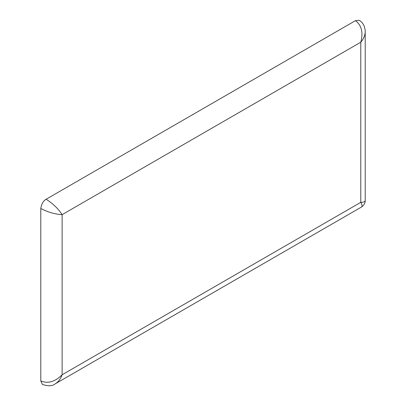<?xml version="1.0" encoding="UTF-8"?>
<svg xmlns="http://www.w3.org/2000/svg" width="406" height="406" viewBox="0 0 406 406"><rect width="100%" height="100%" fill="white"/><g stroke="black" fill="none" stroke-linecap="round" stroke-linejoin="round"><path stroke-width="0.61" d="M365.207 31.658C365.37 30.871 365.055 29.095 364.258 26.334C363.289 23.776 361.619 21.762 359.249 20.3L355.458 20.655C361.599 25.319 363.375 32.505 360.792 42.209C363.669 38.803 365.141 35.302 365.207 31.698L365.202 31.313M365.207 31.698L365.207 200.539C365.131 201.706 363.659 202.3 360.792 202.33C362.203 204.827 362.421 206.405 361.447 207.055C363.979 205.319 365.233 203.147 365.207 200.539M54.846 384.056L55.231 383.843C58.317 381.985 60.616 378.955 62.123 374.763C55.013 381.853 47.903 383.909 40.793 380.919L42.331 384.355C48.086 386.365 52.364 386.202 55.17 383.873M40.793 208.486C47.903 212.216 55.013 214.272 62.123 214.642C58.246 208.669 52.912 203.538 46.127 199.25C43.31 200.818 41.529 203.898 40.793 208.486L40.793 380.919M46.127 199.25L355.458 20.655M62.123 214.642L360.792 42.209L360.792 202.33L62.123 374.763L62.123 214.642M55.231 383.843L361.436 207.055"/></g></svg>
